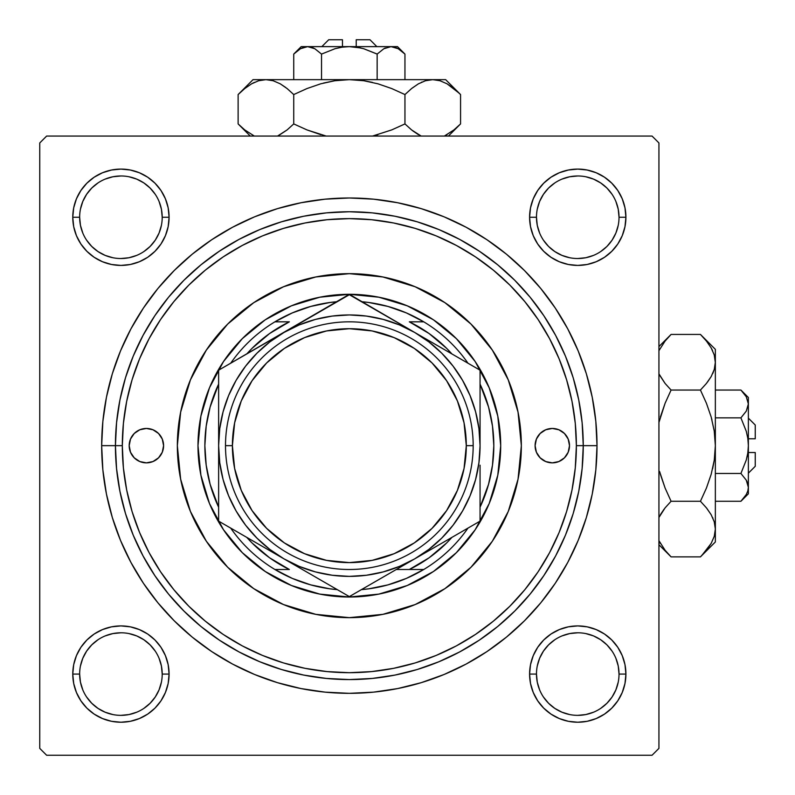 <?xml version="1.0" encoding="UTF-8"?>
<svg xmlns="http://www.w3.org/2000/svg" width="795" height="795" viewBox="0 0 795 795"><rect width="100%" height="100%" fill="white"/><g stroke="black" fill="none" stroke-linecap="round" stroke-linejoin="round"><path stroke-width="1.19" d="M168.162 683.462L169.087 674.071A48.157 48.157 0 0 1 120.929 722.228A48.157 48.157 0 0 1 72.772 674.071L73.697 683.462L76.439 692.495L80.891 700.822L86.874 708.126L94.178 714.109L102.505 718.561L111.538 721.304L120.929 722.228L130.33 721.304L139.364 718.561L147.691 714.109L154.985 708.126L160.978 700.822L165.42 692.495L168.162 683.462L169.087 674.071L168.162 664.67L165.42 655.636L160.978 647.309L154.985 640.015L147.691 634.022L139.364 629.58L130.33 626.838L120.929 625.913L111.538 626.838L102.505 629.58L94.178 634.022L86.874 640.015L80.891 647.309L76.439 655.636L73.697 664.67L72.772 674.071L79.649 674.071A41.28 41.28 0 0 0 120.929 715.351A41.28 41.28 0 0 0 162.21 674.071A41.28 41.28 0 0 0 120.929 632.79A41.28 41.28 0 0 0 79.649 674.071L72.772 674.071A48.157 48.157 0 0 1 120.929 625.913A48.157 48.157 0 0 1 169.087 674.071L162.21 674.071A41.28 41.28 0 0 1 120.929 715.351A41.28 41.28 0 0 1 79.649 674.071A41.28 41.28 0 0 1 120.929 632.79A41.28 41.28 0 0 1 162.21 674.071L161.415 666.011L159.07 658.27M162.21 217.264L162.21 217.254A41.28 41.28 0 0 0 120.929 175.973A41.28 41.28 0 0 0 79.649 217.254L72.772 217.254A48.157 48.157 0 0 1 120.929 169.087A48.157 48.157 0 0 1 169.087 217.254L162.21 217.254A41.28 41.28 0 0 1 120.929 258.524A41.28 41.28 0 0 1 79.649 217.254A41.28 41.28 0 0 1 120.929 175.973A41.28 41.28 0 0 1 162.21 217.254L161.415 209.194L159.07 201.453M619.027 217.264L619.027 217.254A41.28 41.28 0 0 0 577.746 175.973A41.28 41.28 0 0 0 536.476 217.254L529.589 217.254A48.157 48.157 0 0 1 577.746 169.087A48.157 48.157 0 0 1 625.913 217.254L619.027 217.254A41.28 41.28 0 0 1 577.746 258.524A41.28 41.28 0 0 1 536.476 217.254A41.28 41.28 0 0 1 577.746 175.973A41.28 41.28 0 0 1 619.027 217.254L618.232 209.194L615.886 201.453M619.027 674.071L625.913 674.071A48.157 48.157 0 0 1 577.746 722.228A48.157 48.157 0 0 1 529.589 674.071L530.513 683.462L533.256 692.495L537.708 700.822L543.701 708.126L550.995 714.109L559.322 718.561L568.355 721.304L577.746 722.228L587.147 721.304L596.18 718.561L604.508 714.109L611.802 708.126L617.794 700.822L622.246 692.495L624.979 683.462L625.913 674.071L624.979 664.67L622.246 655.636L617.794 647.309L611.802 640.015L604.508 634.022L596.18 629.58L587.147 626.838L577.746 625.913L568.355 626.838L559.322 629.58L550.995 634.022L543.701 640.015L537.708 647.309L533.256 655.636L530.513 664.67L529.589 674.071L536.476 674.071A41.28 41.28 0 0 0 577.746 715.351A41.28 41.28 0 0 0 619.027 674.071A41.28 41.28 0 0 0 577.746 632.79A41.28 41.28 0 0 0 536.476 674.071L529.589 674.071A48.157 48.157 0 0 1 577.746 625.913A48.157 48.157 0 0 1 625.913 674.071L619.027 674.071A41.28 41.28 0 0 1 577.746 715.351A41.28 41.28 0 0 1 536.476 674.071A41.28 41.28 0 0 1 577.746 632.79A41.28 41.28 0 0 1 619.027 674.071L618.232 666.011L615.886 658.27M597.015 445.657L583.252 445.657L597.015 445.657L595.823 421.38L592.255 397.341L586.352 373.759L578.164 350.883L567.769 328.901L555.278 308.062L540.799 288.535L524.471 270.529L506.465 254.201L486.938 239.722L466.099 227.231L444.117 216.836L421.241 208.648L397.659 202.745L373.62 199.177L349.343 197.985L325.066 199.177L301.027 202.745L277.445 208.648L254.559 216.836L232.587 227.231L211.738 239.722L192.221 254.201L174.214 270.529L157.887 288.535L143.408 308.062L130.917 328.901L120.522 350.883L112.334 373.759L106.431 397.341L102.863 421.38L101.671 445.657A247.672 247.672 0 0 1 349.343 197.985A247.672 247.672 0 0 1 597.015 445.657A247.672 247.672 0 0 1 349.343 693.329A247.672 247.672 0 0 1 101.671 445.657L102.863 469.934L106.431 493.973L112.334 517.555L120.522 540.441L130.917 562.413L143.408 583.262L157.887 602.779L174.214 620.786L192.221 637.113L211.738 651.592L232.587 664.083L254.559 674.478L277.445 682.667L301.027 688.569L325.066 692.137L349.343 693.329L373.62 692.137L397.659 688.569L421.241 682.667L444.117 674.478L466.099 664.083L486.938 651.592L506.465 637.113L524.471 620.786L540.799 602.779L555.278 583.262L567.769 562.413L578.164 540.441L586.352 517.555L592.255 493.973L595.823 469.934L597.015 445.657M115.424 445.657L101.671 445.657L115.424 445.657A233.909 233.909 0 0 0 349.343 679.576A233.909 233.909 0 0 0 583.252 445.657L576.375 445.657A227.032 227.032 0 0 1 349.343 672.689A227.032 227.032 0 0 1 122.311 445.657L115.424 445.657A233.909 233.909 0 0 1 349.343 211.748A233.909 233.909 0 0 1 583.252 445.657A233.909 233.909 0 0 1 349.343 679.576A233.909 233.909 0 0 1 115.424 445.657L116.557 468.583L119.926 491.29L125.501 513.56L133.232 535.174L143.05 555.924L154.846 575.61L168.52 594.054L183.943 611.057L200.946 626.48L219.39 640.154L239.076 651.95L259.826 661.768L281.44 669.499L303.71 675.074L326.417 678.443L349.343 679.576L372.269 678.443L394.976 675.074L417.246 669.499L438.86 661.768L459.609 651.95L479.296 640.154L497.73 626.48L514.743 611.057L530.156 594.054L543.83 575.61L555.635 555.924L565.454 535.174L573.185 513.56L578.76 491.29L582.129 468.583L583.252 445.657L582.129 422.731L578.76 400.024L573.185 377.754L565.454 356.14L555.635 335.391L543.83 315.704L530.156 297.27L514.743 280.257L497.73 264.844L479.296 251.17L459.609 239.365L438.86 229.546L417.246 221.815L394.976 216.24L372.269 212.871L349.343 211.748L326.417 212.871L303.71 216.24L281.44 221.815L259.826 229.546L239.076 239.365L219.39 251.17L200.946 264.844L183.943 280.257L168.52 297.27L154.846 315.704L143.05 335.391L133.232 356.14L125.501 377.754L119.926 400.024L116.557 422.731L115.424 445.657L122.311 445.657L123.404 467.907L126.673 489.949L132.079 511.563L139.592 532.541L149.112 552.684L160.57 571.794L173.847 589.691L188.803 606.197L205.309 621.153L223.206 634.43L242.316 645.888L262.459 655.408L283.437 662.921L305.051 668.327L327.093 671.596L349.343 672.689L371.593 671.596L393.634 668.327L415.248 662.921L436.226 655.408L456.36 645.888L475.47 634.43L493.367 621.153L509.883 606.197L524.839 589.691L538.116 571.794L549.564 552.684L559.094 532.541L566.596 511.563L572.012 489.949L575.282 467.907L576.375 445.657L575.282 423.407L572.012 401.366L566.596 379.752L559.094 358.774L549.564 338.64L538.116 319.53L524.839 301.633L509.883 285.117L493.367 270.161L475.47 256.884L456.36 245.436L436.226 235.906L415.248 228.404L393.634 222.988L371.593 219.718L349.343 218.625L327.093 219.718L305.051 222.988L283.437 228.404L262.459 235.906L242.316 245.436L223.206 256.884L205.309 270.161L188.803 285.117L173.847 301.633L160.57 319.53L149.112 338.64L139.592 358.774L132.079 379.752L126.673 401.366L123.404 423.407L122.311 445.657A227.032 227.032 0 0 1 349.343 218.625A227.032 227.032 0 0 1 576.375 445.657L583.252 445.657A233.909 233.909 0 0 0 349.343 211.748A233.909 233.909 0 0 0 115.424 445.657M375.469 220.136L371.593 219.718M652.049 136.064L46.627 136.064L652.049 136.064L658.936 142.951L658.936 748.373L658.936 142.951L652.049 136.064M39.75 748.373L39.75 142.951L46.627 136.064L39.75 142.951L39.75 748.373L46.627 755.25L39.75 748.373M652.049 755.25L46.627 755.25L652.049 755.25L658.936 748.373L652.049 755.25M73.697 226.645L76.439 235.678L80.891 244.005L76.439 235.678L80.891 244.005L86.874 251.299L94.178 257.292L102.505 261.744L111.538 264.487L120.929 265.411L130.33 264.487L139.364 261.744L147.691 257.292L154.985 251.299L160.978 244.005L165.42 235.678L168.162 226.645L169.087 217.254L168.162 207.853L165.42 198.82L160.978 190.492L154.985 183.198L147.691 177.206L139.364 172.754L130.33 170.021L120.929 169.087L111.538 170.021L102.505 172.754L94.178 177.206L86.874 183.198L80.891 190.492L76.439 198.82L73.697 207.853L72.772 217.254L73.697 226.645L76.439 235.678L80.891 244.005L86.874 251.299M533.256 235.678L537.708 244.005L543.701 251.299L550.995 257.292L559.322 261.744L568.355 264.487L577.746 265.411L587.147 264.487L596.18 261.744L604.508 257.292L611.802 251.299L617.794 244.005L622.246 235.678L624.979 226.645L625.913 217.254L624.979 207.853L622.246 198.82L617.794 190.492L611.802 183.198L604.508 177.206L596.18 172.754L587.147 170.021L577.746 169.087L568.355 170.021L559.322 172.754L550.995 177.206L543.701 183.198L537.708 190.492L533.256 198.82L530.513 207.853L529.589 217.254L530.513 226.645L533.256 235.678L537.708 244.005M624.979 207.853L622.246 198.82L617.794 190.492L622.246 198.82L617.794 190.492L611.802 183.198L604.508 177.206L596.18 172.754M568.355 170.021L559.322 172.754L550.995 177.206L559.322 172.754L550.995 177.206L543.701 183.198M530.513 207.853L529.589 217.254L530.513 207.853L529.589 217.254L536.476 217.254L537.261 225.303L539.616 233.044M559.322 261.744L568.355 264.487M577.746 265.411L587.147 264.487M596.18 261.744L604.508 257.292M611.802 251.299L617.794 244.005L611.802 251.299L617.794 244.005L622.246 235.678M169.087 217.254A48.157 48.157 0 0 1 120.929 265.411A48.157 48.157 0 0 1 72.772 217.254L79.649 217.254A41.28 41.28 0 0 0 120.929 258.524A41.28 41.28 0 0 0 162.21 217.254L169.087 217.254L168.162 207.853M165.42 198.82L160.978 190.492M154.985 183.198L147.691 177.206L154.985 183.198L147.691 177.206L139.364 172.754M111.538 170.021L102.505 172.754L94.178 177.206L102.505 172.754L94.178 177.206L86.874 183.198L80.891 190.492L76.439 198.82M111.538 264.487L120.929 265.411M139.364 261.744L147.691 257.292M165.42 235.678L168.162 226.645M165.42 655.636L160.978 647.309M139.364 629.58L130.33 626.838M120.929 625.913L111.538 626.838M102.505 629.58L94.178 634.022M86.874 640.015L80.891 647.309L86.874 640.015L80.891 647.309L76.439 655.636M73.697 683.462L76.439 692.495L80.891 700.822L76.439 692.495L80.891 700.822L86.874 708.126L94.178 714.109L102.505 718.561M130.33 721.304L139.364 718.561L147.691 714.109L139.364 718.561L147.691 714.109L154.985 708.126M624.979 664.67L622.246 655.636L617.794 647.309L622.246 655.636L617.794 647.309L611.802 640.015M587.147 626.838L577.746 625.913M559.322 629.58L550.995 634.022M533.256 655.636L530.513 664.67M529.589 674.071L530.513 683.462M533.256 692.495L537.708 700.822M543.701 708.126L550.995 714.109L543.701 708.126L550.995 714.109L559.322 718.561M587.147 721.304L596.18 718.561L604.508 714.109L596.18 718.561L604.508 714.109L611.802 708.126L617.794 700.822L622.246 692.495M604.508 714.109L611.802 708.126L617.794 700.822L611.802 708.126L604.508 714.109M617.794 190.492L611.802 183.198L604.508 177.206L611.802 183.198L617.794 190.492M94.178 177.206L86.874 183.198L80.891 190.492L86.874 183.198L94.178 177.206M80.891 700.822L86.874 708.126L94.178 714.109L86.874 708.126L80.891 700.822M323.207 671.179L327.093 671.596M155.244 697.016L150.116 703.257L143.875 708.385M112.88 714.556L105.139 712.201L97.994 708.395L91.743 703.257L86.605 696.986M86.615 651.125L91.743 644.884L97.984 639.756M143.875 639.756L150.116 644.884L155.244 651.125M618.232 682.12L615.886 689.861L612.07 697.006L606.943 703.257L600.682 708.395M569.697 714.556L561.956 712.201L554.821 708.395L548.56 703.257L543.422 696.986M543.432 651.125L548.56 644.884L554.811 639.756M600.692 639.756L606.943 644.884L612.061 651.125M618.232 225.303L615.886 233.044L612.07 240.179L606.943 246.44L600.682 251.568M569.697 257.739L561.956 255.384L554.821 251.568L548.56 246.44L543.432 240.179M537.261 209.194L539.616 201.453L543.432 194.318L548.56 188.057L554.831 182.92M585.806 176.768L593.547 179.114L600.682 182.93L606.943 188.057L612.08 194.328M155.244 240.189L150.116 246.44L143.875 251.568M112.88 257.739L105.139 255.384L97.994 251.568L91.743 246.44L86.605 240.179M80.444 209.194L82.799 201.453L86.605 194.318L91.743 188.057L98.014 182.92M143.875 182.939L150.116 188.057L155.244 194.308M536.476 674.071L537.261 682.12L539.616 689.861M577.736 715.351L585.806 714.556L593.547 712.201M600.682 639.746L593.547 635.93L585.806 633.585M577.766 632.79L569.697 633.585L561.956 635.93M543.432 651.135L539.616 658.27L537.261 666.011M79.649 674.071L80.444 682.12L82.799 689.861M120.92 715.351L128.989 714.556L136.73 712.201M155.254 697.006L159.07 689.861L161.415 682.12M143.865 639.746L136.73 635.93L128.989 633.585M120.949 632.79L112.88 633.585L105.139 635.93M86.605 651.135L82.799 658.27L80.444 666.011M79.649 217.254L80.444 225.303L82.799 233.044M120.92 258.524L128.989 257.739L136.73 255.384M155.254 240.179L159.07 233.044L161.415 225.303M143.865 182.93L136.73 179.114L128.989 176.768M120.949 175.973L112.88 176.768L105.139 179.114M577.736 258.524L585.806 257.739L593.547 255.384M577.766 175.973L569.697 176.768L561.956 179.114M536.476 217.234L536.476 217.254A41.28 41.28 0 0 0 577.746 258.524A41.28 41.28 0 0 0 619.027 217.254L625.913 217.254A48.157 48.157 0 0 1 577.746 265.411A48.157 48.157 0 0 1 529.589 217.254M162.21 674.071L169.087 674.071M535.095 445.657A17.202 17.202 0 0 1 552.296 428.455A17.202 17.202 0 0 1 569.498 445.657L568.187 452.236L564.46 457.821L558.875 461.547L552.296 462.859L545.718 461.547L540.133 457.821L536.406 452.236L535.095 445.657L536.406 439.078L540.133 433.494L545.718 429.767L552.296 428.455L558.875 429.767L564.46 433.494L568.187 439.078L569.498 445.657A17.202 17.202 0 0 1 552.296 462.859A17.202 17.202 0 0 1 535.095 445.657M129.188 445.657A17.202 17.202 0 0 1 146.389 428.455A17.202 17.202 0 0 1 163.591 445.657L162.279 452.236L158.553 457.821L152.968 461.547L146.389 462.859L139.801 461.547L134.226 457.821L130.499 452.236L129.188 445.657L130.499 439.078L134.226 433.494L139.801 429.767L146.389 428.455L152.968 429.767L158.553 433.494L162.279 439.078L163.591 445.657A17.202 17.202 0 0 1 146.389 462.859A17.202 17.202 0 0 1 129.188 445.657M206.273 350.188A171.998 171.998 0 0 0 177.345 445.657A171.998 171.998 0 0 1 349.343 273.659A171.998 171.998 0 0 1 521.341 445.657A171.998 171.998 0 0 0 518.042 412.138M518.022 412.078A171.998 171.998 0 0 0 492.403 350.188M492.294 350.019A171.998 171.998 0 0 0 470.998 324.072M470.928 324.002A171.998 171.998 0 0 0 444.981 302.706M444.812 302.597A171.998 171.998 0 0 0 382.922 276.978M382.862 276.958A171.998 171.998 0 0 0 315.814 276.958M315.784 276.968L349.343 273.659L382.892 276.968L415.159 286.757L444.892 302.647L470.958 324.042L492.353 350.108L508.243 379.841L518.032 412.108L521.341 445.657L518.032 479.216L508.243 511.483L492.353 541.216L470.958 567.282L444.892 588.668L415.159 604.558L382.892 614.346L349.343 617.655L315.784 614.346L283.517 604.558L253.784 588.668L227.718 567.282L206.332 541.216L190.442 511.483L180.654 479.216L177.345 445.657L180.654 412.108L190.442 379.841L206.332 350.108L227.718 324.042L253.784 302.647L283.517 286.757L315.784 276.968A171.998 171.998 0 0 0 253.873 302.597M253.704 302.706A171.998 171.998 0 0 0 227.758 324.002M227.688 324.072A171.998 171.998 0 0 0 206.392 350.019M197.985 445.657L200.897 416.133L209.502 387.741L223.494 361.566L242.316 338.63L265.252 319.809L291.417 305.827L319.809 297.211L349.343 294.299L378.867 297.211L407.259 305.827L433.434 319.809L456.37 338.63L475.191 361.566L489.173 387.741L497.789 416.133L500.701 445.657L497.789 475.191L489.173 503.583L475.191 529.748L456.37 552.684L433.434 571.506L407.259 585.498L378.867 594.104L349.343 597.015L319.809 594.104L291.417 585.498L265.252 571.506L242.316 552.684L223.494 529.748L209.502 503.583L200.897 475.191L197.985 445.657M492.403 541.127A171.998 171.998 0 0 0 521.341 445.657A171.998 171.998 0 0 1 349.343 617.655A171.998 171.998 0 0 1 177.345 445.657A171.998 171.998 0 0 0 180.644 479.186M180.654 479.246A171.998 171.998 0 0 0 206.273 541.127M206.392 541.296A171.998 171.998 0 0 0 227.688 567.242M227.758 567.312A171.998 171.998 0 0 0 253.704 588.608M253.873 588.727A171.998 171.998 0 0 0 315.754 614.346M315.814 614.356A171.998 171.998 0 0 0 382.862 614.356M382.922 614.346A171.998 171.998 0 0 0 444.812 588.727M444.981 588.608A171.998 171.998 0 0 0 470.928 567.312M470.998 567.242A171.998 171.998 0 0 0 492.294 541.296M141.798 429.081L139.801 429.767M139.801 461.547L143.03 462.531M558.875 429.767L555.655 428.793M556.888 462.233L558.875 461.547M550.995 714.109L549.256 712.896M80.891 647.309L82.104 645.58M617.794 244.005L616.582 245.744M147.691 177.206L149.42 178.418M218.625 507.19A144.471 144.471 0 0 1 218.625 384.124L210.119 407.05L206.183 426.17L204.862 445.657L206.183 465.145L210.119 484.274L218.625 507.19M337.279 589.632A144.471 144.471 0 0 1 274.921 569.498L292.302 578.402L310.726 584.881L329.855 588.817L337.279 589.632M349.343 597.015L349.343 597.015A151.358 151.358 0 0 1 197.985 445.657A151.358 151.358 0 0 1 349.343 294.299A151.358 151.358 0 0 0 197.985 445.657A151.358 151.358 0 0 0 349.343 597.015A151.358 151.358 0 0 0 500.701 445.657A151.358 151.358 0 0 0 349.343 294.299A151.358 151.358 0 0 1 500.701 445.657A151.358 151.358 0 0 1 349.343 597.015M414.761 332.489L349.343 294.299L218.625 370.192L218.625 521.132L267.041 549.077M246.778 353.934A137.595 137.595 0 0 1 289.36 321.826L274.921 321.826A144.471 144.471 0 0 1 337.279 301.683L329.855 302.507L310.726 306.443L292.302 312.922L274.921 321.826A144.471 144.471 0 0 0 230.689 363.226A144.471 144.471 0 0 1 274.921 321.826L289.36 321.826L269.594 333.532L252.045 348.359L246.768 353.934M423.755 321.826L406.374 312.922L387.95 306.443L368.83 302.507L361.407 301.683A144.471 144.471 0 0 1 423.755 321.826L409.316 321.826A137.595 137.595 0 0 1 451.908 353.934L446.641 348.359L429.091 333.532L409.316 321.826L423.755 321.826A144.471 144.471 0 0 1 467.987 363.226A144.471 144.471 0 0 0 423.755 321.826M480.061 507.19L488.557 484.274L492.493 465.145L493.814 445.657L492.493 426.17L488.557 407.05L480.061 384.124A144.471 144.471 0 0 1 480.061 507.19M361.407 589.632L368.83 588.817L387.95 584.881L406.374 578.402L423.755 569.498A144.471 144.471 0 0 1 361.407 589.632M246.768 537.38L252.045 542.955L269.594 557.792L289.36 569.498L274.921 569.498A144.471 144.471 0 0 1 230.689 528.099A144.471 144.471 0 0 0 274.921 569.498L289.36 569.498A137.595 137.595 0 0 1 246.778 537.38M396.288 569.498L423.755 569.498A144.471 144.471 0 0 0 467.987 528.099A144.471 144.471 0 0 1 423.755 569.498L409.316 569.498L429.091 557.792L446.641 542.955L451.908 537.38A137.595 137.595 0 0 1 409.316 569.498L396.288 569.498M473.174 445.657L466.297 445.657A116.954 116.954 0 0 1 349.343 562.612A116.954 116.954 0 0 1 232.388 445.657L225.502 445.657A123.841 123.841 0 0 0 349.343 569.498A123.841 123.841 0 0 0 473.174 445.657A123.841 123.841 0 0 1 349.343 569.498A123.841 123.841 0 0 1 225.502 445.657A123.841 123.841 0 0 1 349.343 321.826A123.841 123.841 0 0 1 473.174 445.657A123.841 123.841 0 0 0 349.343 321.826A123.841 123.841 0 0 0 225.502 445.657L232.388 445.657L234.634 468.474L241.283 490.416L252.095 510.638L266.643 528.357L284.362 542.906L304.584 553.718L326.526 560.366L349.343 562.612L372.159 560.366L394.101 553.718L414.314 542.906L432.043 528.357L446.591 510.638L457.393 490.416L464.051 468.474L466.297 445.657L464.051 422.841L457.393 400.899L446.591 380.686L432.043 362.957L414.314 348.409L394.101 337.607L372.159 330.949L349.343 328.703L326.526 330.949L304.584 337.607L284.362 348.409L266.643 362.957L252.095 380.686L241.283 400.899L234.634 422.841L232.388 445.657A116.954 116.954 0 0 1 349.343 328.703A116.954 116.954 0 0 1 466.297 445.657L473.174 445.657M218.625 442.865L218.625 426.13M218.625 393.545L218.625 426.011M284.044 332.419L300.898 322.691M331.734 304.882L283.984 332.459L269.763 341.959L256.914 353.228L245.635 366.088L236.135 380.298L228.572 395.632L223.077 411.83L219.738 428.644M339.634 300.321L218.625 370.192L218.625 406.762M448.231 351.817L431.615 342.218M462.452 360.026L448.261 351.837M470.352 364.587L414.702 332.459L399.368 324.897L383.17 319.401L366.356 316.052M480.061 448.459L480.061 370.192L414.702 332.459A130.718 130.718 0 0 1 480.061 445.657L480.061 426.1M480.061 406.692L480.061 405.997M480.061 497.481L480.061 484.592M414.612 558.915L480.061 521.132L480.061 465.194M364.994 587.555L397.788 568.624M358.803 591.132L414.702 558.865L428.912 549.365L441.772 538.086L453.041 525.237L462.541 511.016L470.103 495.683L475.599 479.494L478.948 462.67M283.894 558.806L349.343 596.598L414.702 558.865A130.718 130.718 0 0 1 283.984 558.865L267.07 549.097L283.984 558.865L299.317 566.428L315.506 571.923L332.33 575.262M218.625 497.481L218.625 485.228M234.237 530.146L283.984 558.865A130.718 130.718 0 0 1 218.625 445.657L219.748 462.72L223.077 479.494L228.572 495.683L236.135 511.016L245.635 525.237L256.914 538.086L269.763 549.365L283.984 558.865L349.343 596.598L364.905 587.614M228.334 526.727L300.898 568.624M218.625 388.109L218.625 370.192L218.625 388.109M218.625 406.692L218.625 405.997M266.822 342.367L257.212 347.912L266.812 342.367M250.216 351.956L236.234 360.026L250.206 351.956M228.334 364.587L234.187 361.198L228.334 364.587M387.93 316.996L397.49 322.522L387.93 316.996M366.942 304.882L380.924 312.952L366.942 304.882M359.052 300.321L364.905 303.71L359.052 300.321M480.061 393.545L480.061 370.192L463.127 360.413M431.864 548.957L441.473 543.402L431.874 548.947M448.469 539.368L462.432 531.308L448.469 539.368M366.356 575.262L383.17 571.923L399.368 566.428L414.702 558.865L480.061 521.132L480.061 465.304M480.061 503.205L480.061 521.132L480.061 503.205M301.146 568.773L310.756 574.318L301.156 568.783M331.704 586.412L317.811 578.392L331.704 586.412M339.882 591.132L333.771 587.614L339.882 591.132M453.011 525.276L462.541 511.016M478.948 428.644L475.599 411.83L470.103 395.632L462.541 380.298L453.041 366.088L441.772 353.228L428.912 341.959L414.702 332.459L349.343 294.716L333.771 303.71M332.33 316.052L315.506 319.401L299.317 324.897L283.984 332.459A130.718 130.718 0 0 1 414.702 332.459L397.788 322.691M245.675 366.038L236.135 380.298M218.625 478.63L218.625 465.304M218.625 503.146L218.625 484.553M480.061 484.483L480.061 478.63M480.061 412.675L480.061 426.011M332.419 304.495L333.701 303.75M218.625 412.675L218.625 406.841M219.748 428.594L218.625 445.657A130.718 130.718 0 0 1 283.984 332.459L267.07 342.218M332.28 575.252L349.343 576.375L366.406 575.252M478.938 462.72L480.061 445.657L478.938 428.594M366.406 316.062L349.343 314.939L332.28 316.062M218.625 465.224L218.625 521.132L234.187 530.116M480.061 370.192L480.061 445.657A130.718 130.718 0 0 1 414.702 558.865L431.615 549.097M218.625 503.205L218.625 521.132M252.095 510.638L266.643 528.357M414.314 542.906L432.043 528.357M446.591 380.686L432.043 362.957M284.362 348.409L266.643 362.957M328.703 39.75L342.466 39.75L328.703 39.75L321.826 46.627M342.466 46.627L342.466 39.75L342.466 46.627M377.178 54.05L363.673 48.714L377.148 54.08L377.148 79.649L377.148 54.08L383.866 48.724L391.051 46.627L398.186 48.704L404.953 54.08L404.953 79.649L404.953 54.08L398.235 48.724M377.148 54.08L383.866 48.724L391.051 46.627L387.423 47.173L391.051 46.627L394.648 47.163L398.186 48.704L404.953 54.08L397.5 46.627L349.343 46.627L356.548 47.163L363.663 48.714L377.148 54.08L363.673 48.714M384.641 48.306L385.277 47.998M313.111 47.859L311.262 47.173L314.82 48.724L321.538 54.08L335.013 48.714L342.138 47.163L349.343 46.627L307.635 46.627L314.77 48.704L321.538 54.08L314.79 48.714L321.538 54.08L321.538 79.649L321.538 54.08L335.013 48.714L342.089 47.173L349.343 46.627L360.682 47.948M335.033 48.714L335.947 48.455M295.184 52.689L293.733 54.08L293.733 79.649L293.733 54.08L300.45 48.724L303.978 47.183L307.635 46.627L313.16 47.879M240.249 92.488L238.122 94.555L238.122 123.921L238.122 94.555L244.751 88.553L251.558 83.843L258.623 80.752L265.928 79.649L253.029 79.649L445.657 79.649L432.758 79.649L439.953 80.722L447.029 83.793L453.925 88.543L460.563 94.555L460.563 123.921L453.935 129.913L444.345 136.064L447.029 134.673M323.515 83.058L334.814 80.742L349.343 79.649L363.762 80.722L377.943 83.813L391.746 88.573L404.953 94.555L404.953 123.921L391.746 129.903L404.953 123.921L411.591 129.923L421.161 136.064L411.591 129.923L404.953 123.921L404.953 94.555L411.572 88.553L418.389 83.843L425.444 80.752L432.758 79.649L425.504 80.742L432.758 79.649L439.953 80.722L447.029 83.793L459.182 93.204M458.586 125.839L460.563 123.921L460.563 94.555L445.657 79.649M421.897 82.074L421.36 82.312M411.572 129.913L404.953 123.921L391.697 129.913L404.953 123.921L411.572 129.913L418.428 134.653L412.913 130.966M377.943 134.663L375.18 135.418M412.048 88.185L418.389 83.843L425.444 80.752L432.758 79.649L265.928 79.649L273.122 80.722L280.208 83.793L287.094 88.543L293.733 94.555L293.733 123.921L293.733 94.555L287.114 88.553L293.733 94.555L306.979 88.553L320.683 83.823L334.814 80.742L349.343 79.649L363.762 80.722L377.943 83.813L391.746 88.573L378.003 83.823L363.812 80.732L372.428 82.382M334.864 80.732L349.343 79.649L334.874 80.732M326.149 136.064L306.94 129.903L326.159 136.064L306.94 129.903L293.733 123.921L287.114 129.913L278.747 135.468M253.029 79.649L238.122 94.555L244.751 88.553L251.558 83.843L258.623 80.752L265.928 79.649L273.122 80.722L280.208 83.793L285.783 87.52M258.733 80.722L265.928 79.649L258.623 80.752M240.06 125.809L244.751 129.913L254.33 136.064L244.761 129.923L239.553 125.322M391.697 129.913L372.527 136.064L391.697 129.913M287.114 88.553L293.733 94.555L306.979 88.553L320.683 83.823M254.37 82.382L251.647 83.793M391.746 88.573L404.953 94.555L391.697 88.553L377.973 83.823M458.606 92.657L453.935 88.553M404.953 94.555L411.572 88.553M306.94 129.903L293.733 123.921L287.114 129.913L277.525 136.064M244.761 129.923L238.122 123.921L250.276 136.064M293.733 123.921L306.979 129.913L320.713 134.653M448.41 136.064L460.563 123.921L453.935 129.913L444.345 136.064M301.186 46.627L293.733 54.08L300.45 48.724L307.635 46.627L301.186 46.627L307.635 46.627L304.038 47.163M307.635 46.627L397.5 46.627M356.22 39.75L369.983 39.75L356.22 39.75L356.22 46.627L356.22 39.75M755.25 425.017L755.25 438.78L755.25 425.017L748.373 418.14M748.373 438.78L755.25 438.78L748.373 438.78M742.311 391.498L740.92 390.047L715.351 390.047L740.92 390.047L746.276 396.765L748.373 403.949L746.296 411.095L740.92 417.852L715.351 417.852L740.92 417.852L746.286 411.104L740.92 417.852L746.286 431.327L747.827 438.403L748.373 445.657L747.837 452.862L746.286 459.967L740.92 473.462L715.351 473.462L740.92 473.462L746.276 480.18L747.817 483.708L748.373 487.365L747.837 490.962L746.296 494.5L740.92 501.267L715.351 501.267L740.92 501.267L746.276 494.55M746.286 459.977L740.92 473.462L746.276 480.18L748.373 487.365L747.827 483.738L748.373 487.365L747.837 490.962L746.296 494.5L740.92 501.267L748.373 493.814L748.373 403.949L746.276 411.134L740.92 417.852L746.286 431.327L747.827 438.403L748.373 445.657L747.837 452.862L746.286 459.967L740.92 473.462L746.286 459.987L747.827 452.892L747.052 456.996M746.694 480.955L747.002 481.591M702.512 336.573L700.445 334.437L671.079 334.437L700.445 334.437L706.447 341.065L711.157 347.882L714.248 354.938L715.351 362.242L715.351 349.343L715.351 541.971L715.351 529.072L714.278 536.267L711.207 543.353L706.457 550.239L700.445 556.878L671.079 556.878L665.087 550.249L658.936 540.67L660.327 543.353M715.351 349.343L700.445 334.437L706.447 341.065L711.157 347.882L714.248 354.938L715.351 362.242L714.278 369.437L711.207 376.522L706.457 383.409L700.445 390.047L671.079 390.047L700.445 390.047L706.447 403.303L711.177 416.997L714.258 431.128L715.351 445.657L715.351 362.242L714.278 369.437L711.207 376.522L706.457 383.409L700.445 390.047L706.447 403.303L711.177 416.997L714.258 431.128L715.351 445.657L714.278 460.076L711.187 474.257L706.427 488.06L700.445 501.267L671.079 501.267L665.097 488.06L671.079 501.267L665.087 507.886L658.936 517.475L665.077 507.906L671.079 501.267L700.445 501.267L706.447 507.886L711.157 514.703L714.248 521.768L715.351 529.072L714.258 521.818L715.351 529.072L714.278 536.267L711.207 543.353L701.796 555.506M669.161 554.9L671.079 556.878L700.445 556.878L715.351 541.971M712.926 518.211L712.688 517.674M665.077 507.906L671.079 501.267L665.077 507.896L660.347 514.753L664.034 509.237M659.582 471.495L665.087 488.021L660.357 474.317M706.427 488.06L700.445 501.267L706.447 488.021L711.177 474.317L706.427 488.06L711.177 474.317L714.268 460.126M706.815 508.363L711.157 514.703L714.248 521.768L715.351 529.072L715.351 445.657L714.278 431.238L715.351 445.657L714.278 460.076L711.187 474.257M711.187 417.057L711.942 419.84M658.936 422.473L665.097 403.254L658.936 422.473L665.097 403.254L671.079 390.047L665.087 383.428L659.532 375.061M706.447 383.428L700.445 390.047L706.447 383.428L711.177 376.572L707.48 382.097M712.886 373.203L714.258 369.496M715.341 362.649L714.248 354.938M669.191 336.384L665.087 341.065L658.936 350.655L665.077 341.075L669.678 335.878M671.079 501.267L665.087 488.021L671.079 501.267M712.618 350.694L711.207 347.972M715.351 362.242L714.278 355.047M712.777 373.451L714.258 369.506M712.618 468.742L714.268 460.136M702.343 554.93L706.447 550.249M700.445 501.267L706.447 507.886M665.097 403.254L671.079 390.047L665.087 383.428L658.936 373.839M665.077 341.075L671.079 334.437L658.936 346.59M671.079 390.047L665.087 403.303L660.347 417.027M658.936 544.724L671.079 556.878L665.087 550.249L658.936 540.67M748.373 397.5L740.92 390.047L746.276 396.765L748.373 403.949L748.373 397.5L748.373 403.949L747.837 400.352M748.373 404.148L748.373 493.814M746.286 431.347L746.545 432.261M755.25 452.534L755.25 466.297L755.25 452.534L748.373 452.534L755.25 452.534M369.983 39.75L376.86 46.627M755.25 466.297L748.373 473.174"/></g></svg>
